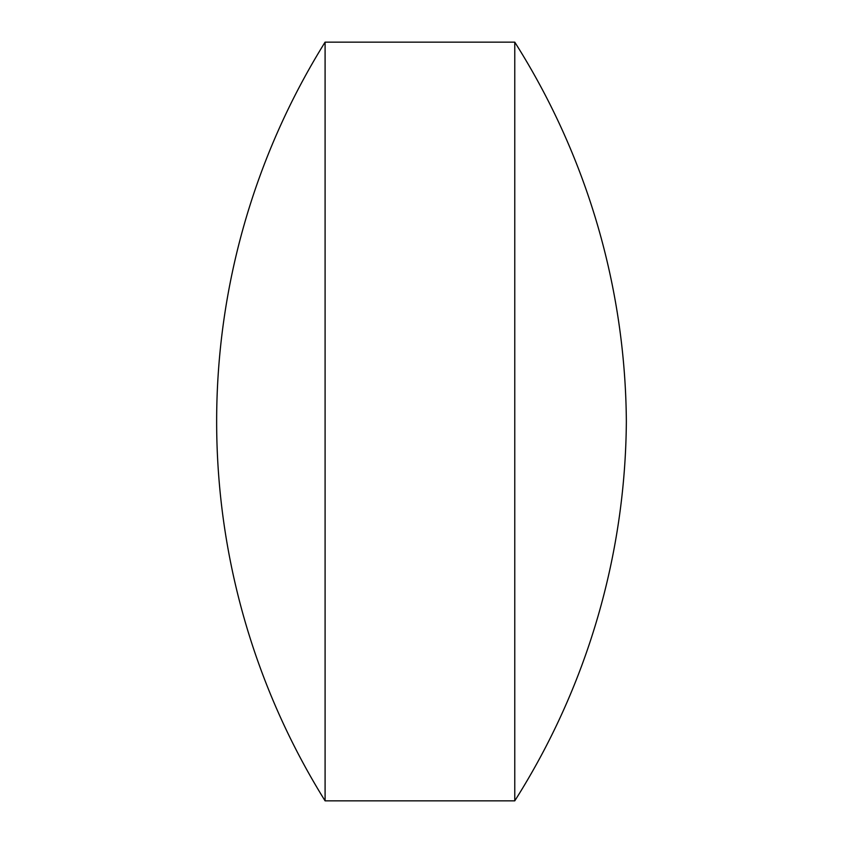 <?xml version="1.0" encoding="UTF-8"?>
<svg xmlns="http://www.w3.org/2000/svg" width="843" height="843" viewBox="0 0 843 843"><rect width="100%" height="100%" fill="white"/><g stroke="black" fill="none" stroke-linecap="round" stroke-linejoin="round"><path stroke-width="1.26" d="M514.767 42.15A717.73 717.73 0 0 1 626.349 421.5A717.73 717.73 0 0 1 514.767 800.85L514.767 42.15L325.092 42.15A717.73 717.73 0 0 0 325.092 800.85L325.092 42.15M514.767 800.85L325.092 800.85"/></g></svg>
